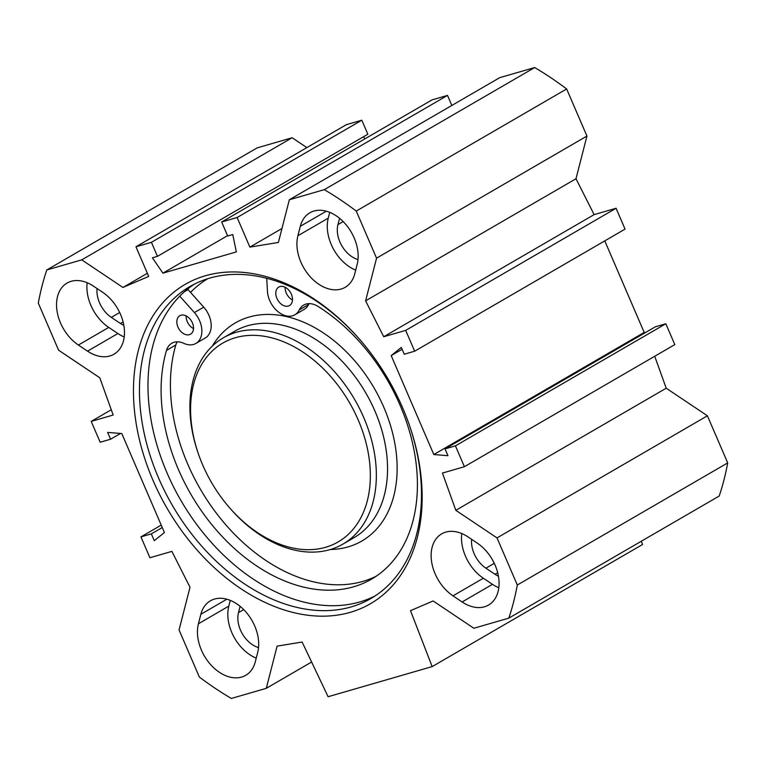 <?xml version="1.0" encoding="UTF-8"?>
<svg xmlns="http://www.w3.org/2000/svg" width="766" height="766" viewBox="0 0 766 766"><rect width="100%" height="100%" fill="white"/><g stroke="black" fill="none" stroke-linecap="round" stroke-linejoin="round"><path stroke-width="1.15" d="M357.176 264.347L354.754 273.807A37.611 26.073 59.9 0 1 345.198 287.307A37.611 26.073 59.9 0 1 310.536 277.091A37.611 26.073 59.9 0 1 297.897 235.746L300.32 226.286A37.611 26.073 59.9 0 1 309.876 212.785A37.611 26.073 59.9 0 1 344.537 223.002A37.611 26.073 59.9 0 1 357.176 264.347M329.734 212.354L328.26 218.128A37.611 26.073 -120.1 0 0 355.692 270.12M87.161 282.721A37.611 26.073 -120.1 0 0 108.753 327.417L117.887 333.526A37.611 26.073 -120.1 0 0 124.216 336.954M87.535 351.154L78.391 345.035A37.611 26.073 59.9 0 1 57.23 312.241A37.611 26.073 59.9 0 1 67.063 283.066A37.611 26.073 59.9 0 1 93.49 286.149L102.625 292.258A37.611 26.073 59.9 0 1 123.786 325.052A37.611 26.073 59.9 0 1 113.952 354.227A37.611 26.073 59.9 0 1 87.535 351.154L117.887 333.526M468.074 536.956L477.218 543.075A37.611 26.073 59.9 0 1 498.379 575.869A37.611 26.073 59.9 0 1 488.545 605.044A37.611 26.073 59.9 0 1 462.118 601.961L452.984 595.843A37.611 26.073 59.9 0 1 431.823 563.048A37.611 26.073 59.9 0 1 441.656 533.873A37.611 26.073 59.9 0 1 468.074 536.956M461.745 533.538A37.611 26.073 -120.1 0 0 483.346 578.225L492.481 584.343A37.611 26.073 -120.1 0 0 498.81 587.761M230.269 600.372L228.795 606.136A37.611 26.073 -120.1 0 0 256.227 658.128M198.432 623.763L200.855 614.294A37.611 26.073 59.9 0 1 210.411 600.803A37.611 26.073 59.9 0 1 245.072 611.019A37.611 26.073 59.9 0 1 257.711 652.364L255.289 661.824A37.611 26.073 59.9 0 1 245.733 675.315A37.611 26.073 59.9 0 1 211.071 665.099A37.611 26.073 59.9 0 1 198.432 623.763L228.795 606.136M365.602 300.856L376.546 258.171L586.938 136.061L575.994 178.746L594.119 214.624L616.084 208.266L625.056 229.111L414.665 351.211L405.693 330.376L383.728 336.734L365.602 300.856L575.994 178.746M654.729 356.247L666.209 388.209L707.411 415.804L497.019 537.914L517.309 585.013A311.963 216.309 59.9 0 1 508.815 618.133L473.867 628.254L433.116 600.965L410.499 610.674L432.168 666.602L328.107 696.725L302.13 642.032L277.101 646.121L266.281 688.337L231.322 698.448A311.963 216.309 59.9 0 1 199.351 677.039L179.062 629.939L190.006 587.254L171.881 551.376L149.916 557.734L140.944 536.889L151.342 533.883L154.282 540.7L164.412 532.514L121.804 433.566L107.642 432.407L110.582 439.224L100.174 442.241L91.202 421.396L113.167 415.038L99.791 377.791L58.589 350.196L38.3 303.097A311.963 216.309 59.9 0 1 46.793 269.967L81.742 259.856L122.953 287.451L148.709 276.392L135.955 246.786L151.429 242.315L157.461 256.342L152.405 257.797L162.919 273.156L236.34 251.909L232.759 234.54L227.703 236.005L221.661 221.987L237.125 217.506L249.879 247.112L278.393 242.458L289.328 199.773L324.286 189.652A311.963 216.309 59.9 0 1 356.257 211.062L376.546 258.171M497.019 537.914L455.818 510.319L442.442 473.072L464.407 466.705L455.435 445.869L445.027 448.886L447.966 455.693L433.805 454.535L391.196 355.596L401.327 347.41L404.266 354.227L414.665 351.211M205.336 275.779A184.616 128.008 -120.1 0 0 150.49 474.317A184.616 128.008 -120.1 0 0 341.425 614.437A184.616 128.008 -120.1 0 0 409.542 425.637A184.616 128.008 -120.1 0 0 359.149 338.802A184.616 128.008 -120.1 0 0 205.336 275.779M604.776 240.878L644.196 332.434L645.489 332.54M445.027 448.886L655.418 326.776L665.826 323.759L674.798 344.604L464.407 466.705M508.815 618.133L719.207 496.033A311.963 216.309 -120.1 0 0 727.7 462.903L707.411 415.804M432.168 666.602L642.559 544.502L641.295 541.246M306.86 147.608L292.133 137.746L257.185 147.867L46.793 269.967M157.461 256.342L367.852 134.232L361.82 120.205L346.347 124.686L135.955 246.786M364.942 138.828L363.515 136.75M451.844 105.449L447.516 95.405L432.053 99.877L221.661 221.987M586.938 136.061L566.649 88.961A311.963 216.309 -120.1 0 0 534.678 67.552L499.719 77.663L289.328 199.773M162.919 273.156L227.55 235.65M97.033 288.514A24.79 17.187 -120.1 0 0 111.329 317.373L120.463 323.491A24.79 17.187 -120.1 0 0 123.853 325.406M339.568 218.3L337.95 224.61A24.79 17.187 -120.1 0 0 358 259.569M471.617 539.321A24.79 17.187 -120.1 0 0 485.912 568.19L495.047 574.299A24.79 17.187 -120.1 0 0 498.436 576.214M240.103 606.308L238.485 612.628A24.79 17.187 -120.1 0 0 258.535 647.586M189.087 287.882A182.471 126.524 -120.1 0 0 186.492 290.544M409.35 425.073A180.336 125.049 59.9 0 1 370.993 598.476A180.336 125.049 59.9 0 1 172.312 505.273A180.336 125.049 59.9 0 1 189.949 286.532A180.336 125.049 59.9 0 1 209.673 278.125A180.336 125.049 59.9 0 1 359.541 339.252M194.277 284.186A180.336 125.049 -120.1 0 0 180.833 500.332A180.336 125.049 -120.1 0 0 375.177 595.891M391.196 355.596L402.121 349.258M405.693 330.376L616.084 208.266M383.728 336.734L594.119 214.624M455.818 510.319L666.209 388.209M455.435 445.869L665.826 323.759M433.805 454.535L644.196 332.434M517.309 585.013L727.7 462.903M110.582 439.224L120.511 433.46M91.202 421.396L111.271 409.753M140.944 536.889L161.224 525.122M151.342 533.883L162.268 527.544M266.281 688.337L311.618 662.015M356.257 211.062L566.649 88.961M324.286 189.652L534.678 67.552M249.879 247.112L281.974 228.488M237.125 217.506L447.516 95.405M151.429 242.315L361.82 120.205M122.953 287.451L147.369 273.28M81.742 259.856L292.133 137.746M325.598 547.288A114.957 79.712 59.9 0 1 229.819 508.05A114.957 79.712 59.9 0 1 198.432 453.979A114.957 79.712 59.9 0 1 240.85 336.418A114.957 79.712 59.9 0 1 359.742 423.655A114.957 79.712 59.9 0 1 325.598 547.288M179.761 296.164L194.401 312.566L203.727 307.156L188.082 289.625L184.367 291.779M285.124 287.26A10.686 7.411 -120.1 0 0 292.488 299.946M291.367 294.221A10.686 7.411 59.9 0 1 289.51 305.548A10.686 7.411 59.9 0 1 277.732 300.023A10.686 7.411 59.9 0 1 278.776 287.068A10.686 7.411 59.9 0 1 291.367 294.221M186.157 315.908A10.686 7.411 -120.1 0 0 193.511 328.585M192.4 322.859A10.686 7.411 59.9 0 1 190.533 334.196A10.686 7.411 59.9 0 1 178.765 328.671A10.686 7.411 59.9 0 1 179.809 315.716A10.686 7.411 59.9 0 1 192.4 322.859M194.401 312.566A21.371 14.813 59.9 0 1 195.895 343.436A21.371 14.813 59.9 0 1 183.84 343.35A21.371 14.813 -120.1 0 0 171.776 343.254A21.371 14.813 -120.1 0 0 166.5 350.397A163.886 113.636 -120.1 0 0 218.722 532.734A163.886 113.636 -120.1 0 0 371.52 579.153A163.886 113.636 -120.1 0 0 413.908 449.556A163.886 113.636 -120.1 0 0 318.158 306.496A21.371 14.813 -120.1 0 0 303.671 305.088A21.371 14.813 -120.1 0 0 299.267 309.933A21.371 14.813 59.9 0 1 294.872 314.788A21.371 14.813 59.9 0 1 277.579 311.312A21.371 14.813 59.9 0 1 267.468 291.425L266.721 278.307M177.176 341.818A21.371 14.813 -120.1 0 0 175.816 344.987A163.886 113.636 -120.1 0 0 225.52 524.471A163.886 113.636 -120.1 0 0 376.087 576.281M203.727 307.156A21.371 14.813 59.9 0 1 205.221 338.026L195.895 343.436M309.062 303.642A21.371 14.813 -120.1 0 0 308.593 304.523A21.371 14.813 59.9 0 1 304.188 309.378L294.872 314.788M190.533 292.382A178.2 123.565 59.9 0 1 207.691 278.728M229.819 508.05L230.595 508.94A119.228 82.671 -120.1 0 0 329.935 549.643A119.228 82.671 -120.1 0 0 342.976 544.08A119.228 82.671 -120.1 0 0 354.629 399.459A119.228 82.671 -120.1 0 0 223.279 337.844A119.228 82.671 -120.1 0 0 198.049 452.859L198.432 453.979M326.326 211.196L300.32 226.286M297.897 235.746L328.26 218.128M108.753 327.417L78.391 345.035M452.984 595.843L483.346 578.225M492.481 584.343L462.118 601.961M200.855 614.294L226.86 599.203M120.463 323.491L123.115 321.959M337.95 224.61L343.178 221.575M485.912 568.19L494.281 563.336M495.047 574.299L497.699 572.767M238.485 612.628L243.712 609.592M111.329 317.373L119.688 312.518M166.5 350.397L175.816 344.987M299.267 309.933L308.593 304.523M212.297 346.108A126.064 87.41 59.9 0 1 367.565 377.571A126.064 87.41 59.9 0 1 348.061 546.905A126.064 87.41 59.9 0 1 330.357 549.519M223.279 337.844L234.473 331.352A119.228 82.671 59.9 0 1 365.822 392.968A119.228 82.671 59.9 0 1 354.16 537.588L342.976 544.08"/></g></svg>
